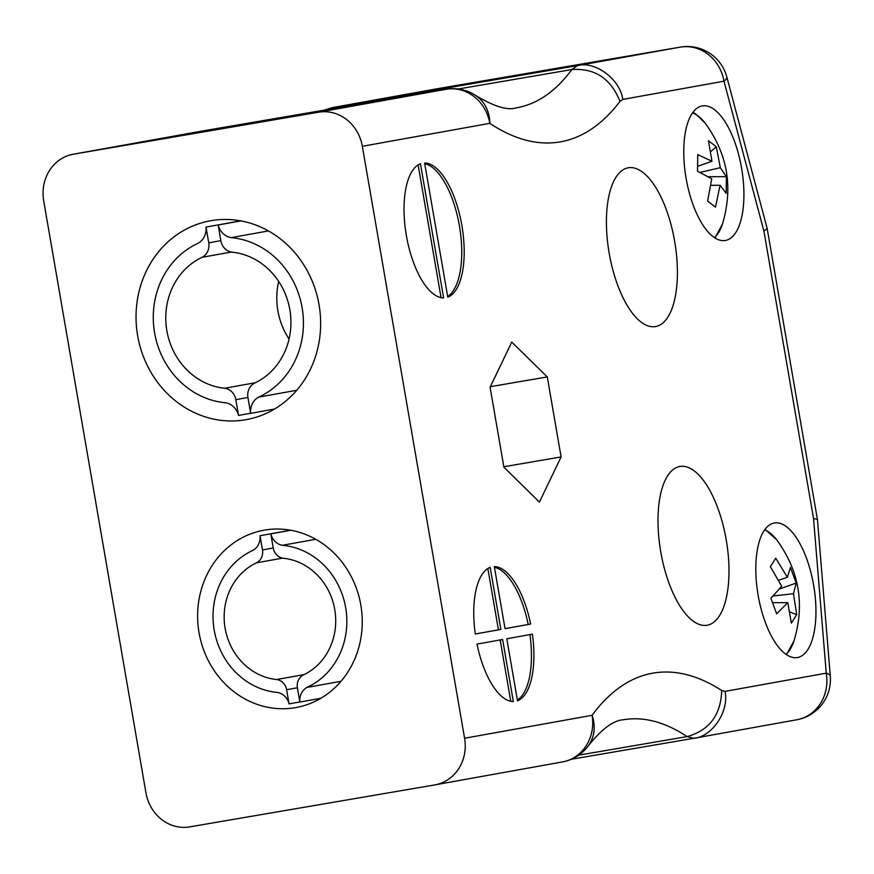 <?xml version="1.0" encoding="UTF-8"?>
<svg xmlns="http://www.w3.org/2000/svg" width="874" height="874" viewBox="0 0 874 874"><rect width="100%" height="100%" fill="white"/><g stroke="black" fill="none" stroke-linecap="round" stroke-linejoin="round"><path stroke-width="1.31" d="M435.077 784.852A40.958 37.298 -100.2 0 0 464.586 738.246L592.069 715.303A40.958 37.298 79.8 0 1 562.561 761.909L435.077 784.852A40.958 37.298 -100.2 0 1 434.793 784.907L189.691 826.88A40.958 37.298 -100.2 0 1 145.947 792.816L43.7 200.845A40.958 37.298 -100.2 0 1 73.208 154.239A40.958 37.298 -100.2 0 1 73.492 154.185L318.595 112.211L446.079 89.279L200.976 131.242L73.492 154.185M660.744 551.745A80.55 33.278 -99.7 0 1 679.906 466.454A80.55 33.278 -99.7 0 1 726.294 540.23A80.55 33.278 -99.7 0 1 707.099 625.249A80.55 33.278 -99.7 0 1 660.744 551.745M503.916 467.229L539.411 502.091L561.097 456.938L547.277 376.934L511.771 342.084L490.096 387.226L503.916 467.229M758.129 595.26A68.27 28.197 80.3 0 0 797.405 657.543A68.27 28.197 80.3 0 0 813.672 585.504A68.27 28.197 80.3 0 0 774.353 522.98A68.27 28.197 80.3 0 0 758.129 595.26M686.079 178.187A68.27 28.197 80.3 0 0 725.365 240.481A68.27 28.197 80.3 0 0 741.633 168.431A68.27 28.197 80.3 0 0 702.314 105.907A68.27 28.197 80.3 0 0 686.079 178.187M490.161 567.379A68.27 28.197 80.3 0 0 475.281 634.021L500.878 629.411L490.161 567.379M443.621 297.925L420.449 163.766A68.27 28.197 80.3 0 0 406.355 235.467A68.27 28.197 80.3 0 0 443.621 297.925M464.586 738.246L362.339 146.286A40.958 37.298 -100.2 0 0 318.595 112.211M447.783 297.171A68.27 28.197 80.3 0 0 461.865 225.47A68.27 28.197 80.3 0 0 424.611 163.012L447.783 297.171M502.616 639.506L477.029 644.105A68.27 28.197 80.3 0 0 513.333 701.538L502.616 639.506M506.789 638.752L517.495 700.784A68.27 28.197 80.3 0 0 532.375 634.142L506.789 638.752M530.638 624.058A68.27 28.197 80.3 0 0 494.323 566.625L505.041 628.657L530.638 624.058L505.041 628.635M609.156 253.067A80.55 33.278 -99.7 0 1 628.308 167.775A80.55 33.278 -99.7 0 1 674.706 241.563A80.55 33.278 -99.7 0 1 655.5 326.57A80.55 33.278 -99.7 0 1 609.156 253.067M562.277 761.964A40.958 37.298 79.8 0 0 562.561 761.909A40.958 40.958 0 0 0 588.311 745.861L588.311 745.861A40.958 34.654 36.3 0 0 592.069 715.303A440.31 181.89 -99.7 0 1 721.716 690.515L725.027 691.378C729.353 711.207 712.102 737.022 693.672 738.322L571.432 759.255M725.027 691.378L826.247 673.166L813.53 518.413L763.898 231.064L723.989 81.195L622.78 99.418C620.201 79.305 595.281 60.721 577.474 65.626L332.371 107.6L330.186 109.119M622.78 99.418L619.961 101.373C610.915 78.594 594.877 67.975 571.847 69.549L458.216 89.006M199.053 632.732A90.109 82.058 -100.2 0 0 295.893 707.569A90.109 82.058 -100.2 0 0 360.7 604.349A90.109 82.058 -100.2 0 0 263.981 530.201A90.109 82.058 -100.2 0 0 199.053 632.732M137.655 335.736A101.034 92.01 -100.2 0 0 246.239 419.64A101.034 92.01 -100.2 0 0 318.901 303.912A101.034 92.01 -100.2 0 0 210.459 220.772A101.034 92.01 -100.2 0 0 137.655 335.736M721.716 690.515C720.853 715.052 709.295 730.413 687.073 736.596L578.817 755.136M447.652 296.439A68.27 28.197 80.3 0 0 459.418 225.896A68.27 28.197 80.3 0 0 424.731 163.7M441.053 297.652L418.122 164.913M487.834 568.526L498.431 629.826L500.878 629.411M498.431 629.826L475.281 634M500.168 639.943L510.766 701.265M517.375 700.052A68.27 28.197 80.3 0 0 529.928 634.59M528.191 624.473A68.27 28.197 80.3 0 0 494.444 567.313M490.358 386.679L547.277 376.934M503.828 466.749L561.097 456.938M324.036 110.179L332.371 107.6L435.154 89.104A40.958 16.923 80.3 0 1 435.208 89.093A40.958 40.958 0 0 0 434.87 89.159A40.958 37.298 79.8 0 1 435.154 89.104L680.256 47.13A40.958 16.923 -99.7 0 1 680.311 47.12L435.208 89.093A40.958 16.923 80.3 0 1 435.263 89.082M796.454 719.826A40.958 37.298 79.8 0 0 796.727 719.772A40.958 40.958 0 0 0 830.3 676.105A40.958 7.757 -4.7 0 0 826.247 673.166A40.958 37.298 79.8 0 1 796.727 719.772L693.672 738.322L687.073 736.596A399.352 164.978 80.3 0 0 623.315 719.772C613.231 720.449 601.563 729.145 588.311 745.861M813.53 518.413L817.441 519.517L830.3 676.105M763.898 231.064L767.186 228.562L726.807 76.956A40.958 40.958 0 0 0 680.311 47.12M619.961 101.373A440.31 181.89 -99.7 0 1 489.822 123.343A40.958 34.742 -56.3 0 0 475.762 95.55L475.762 95.55A40.958 40.958 0 0 0 446.144 89.268A40.958 16.923 -99.7 0 1 446.232 89.246M786.48 654.659L793.996 640.904A64.949 26.832 -99.7 0 1 785.966 654.298M764.652 529.841A64.949 26.832 -99.7 0 1 776.68 539.793A64.949 26.832 -99.7 0 1 776.68 539.804L765.023 529.338M793.483 593.697L796.717 614.651L791.352 623.107L787.802 602.656L776.658 613.81L770.89 598.286L781.695 586.236L770.355 566.68L775.73 558.213L787.376 577.277L790.413 567.521L796.192 583.034L793.483 593.697L773.206 595.97M789.998 612.062L796.717 614.651M796.192 583.034L779.532 588.978M787.376 577.277L778.723 580.249M787.802 602.656L772.66 602.656M692.503 112.932A64.949 26.832 -99.7 0 1 705.1 123.092A64.949 26.832 -99.7 0 1 705.11 123.092L695.748 114.024L692.918 112.342M705.11 123.092C727.627 153.868 733.395 187.571 722.416 224.203A64.949 26.832 -99.7 0 1 722.416 224.203A64.949 26.832 -99.7 0 1 714.419 237.575M711.96 161.264L708.432 140.736L716.309 146.81L720.307 167.688L726.403 176.701L726.174 193.296L720.067 185.255L715.489 207.171L707.612 201.096L711.731 178.82L697.518 171.206L697.747 154.6L711.96 161.264L697.725 166.278M716.309 146.81L710.846 151.497M720.067 185.255L710.955 185.332M708.301 176.712L726.403 176.701M720.307 167.688L700.085 172.397M299.88 702.041L297.4 687.86A12.17 11.078 79.8 0 1 303.365 674.947A61.06 55.608 -100.2 0 0 334.742 609.495A61.06 55.608 -100.2 0 0 283.209 558.246A12.17 11.078 79.8 0 1 273.256 548.064L270.831 533.872A14.913 13.58 -100.2 0 0 282.378 545.289A74.181 67.549 79.8 0 1 345.667 607.627A74.181 67.549 79.8 0 1 306.927 687.434A14.913 13.58 -100.2 0 0 299.88 702.041L320.889 698.26M270.831 533.872L290.911 530.256L270.798 533.872M315.754 539.291L282.378 545.289M341.002 681.305L306.927 687.434M254.629 383.118A13.656 12.433 -100.2 0 0 247.932 397.594L250.663 413.347A16.737 15.24 79.8 0 1 258.628 397.124A83.227 75.787 -100.2 0 0 302.098 307.582A83.227 75.787 -100.2 0 0 231.086 237.641A16.737 15.24 79.8 0 1 218.172 224.989L220.849 240.754A13.656 12.433 -100.2 0 0 232.014 252.171A68.5 62.382 79.8 0 1 289.84 309.68A68.5 62.382 79.8 0 1 254.629 383.118M218.172 224.989L240.94 220.893L218.129 225M268.438 230.922L231.086 237.641M296.756 390.263L258.628 397.124M274.523 409.054L250.696 413.347M202.069 257.306A13.656 12.433 -100.2 0 0 208.755 242.819L205.991 227.076A16.737 15.24 79.8 0 1 198.07 243.3A83.227 75.787 -100.2 0 0 154.6 332.841A83.227 75.787 -100.2 0 0 225.612 402.772A16.737 15.24 79.8 0 1 238.526 415.423L235.849 399.669A13.656 12.433 -100.2 0 0 224.684 388.242A68.5 62.382 79.8 0 1 166.858 330.743A68.5 62.382 79.8 0 1 202.069 257.306L231.26 252.051M289.043 339.025A68.5 62.382 79.8 0 1 278.675 281.417M255.503 382.703L224.684 388.242M250.641 413.249L238.569 415.423M206.035 227.065L240.656 220.838L205.991 227.076M260.004 535.729L262.473 549.91A12.17 11.078 79.8 0 1 256.508 562.812A61.06 55.608 -100.2 0 0 225.131 628.264A61.06 55.608 -100.2 0 0 276.676 679.524A12.17 11.078 79.8 0 1 286.628 689.706L289.043 703.898A14.913 13.58 -100.2 0 0 277.506 692.47A74.181 67.549 79.8 0 1 214.206 630.143A74.181 67.549 79.8 0 1 252.947 550.336A14.913 13.58 -100.2 0 0 260.004 535.729L290.649 530.212L260.004 535.729M282.531 558.136L256.508 562.812M304.141 674.575L276.676 679.524M299.837 701.953L289.076 703.887M201.096 131.231A40.958 16.923 80.3 0 0 201.031 131.242L446.144 89.268A40.958 16.923 -99.7 0 0 446.079 89.279A40.958 37.298 -100.2 0 1 489.822 123.343L362.339 146.286M475.762 95.55C494.203 106.595 507.761 110.692 516.436 107.819A399.352 164.978 80.3 0 0 571.847 69.549L577.474 65.626L680.256 47.13A40.958 37.298 -100.2 0 1 723.989 81.195A40.958 8.019 -14.9 0 0 726.807 76.956M200.408 131.351A40.958 37.298 79.8 0 1 200.692 131.297A40.958 40.958 0 0 1 201.031 131.242A40.958 16.923 80.3 0 0 200.976 131.242A40.958 37.298 79.8 0 0 200.692 131.297L73.208 154.239M434.586 89.203A40.958 37.298 79.8 0 1 434.87 89.159L332.087 107.655M220.827 240.656L208.755 242.819M247.921 397.495L235.849 399.669M273.234 547.976L262.473 549.91M297.378 687.762L286.628 689.706M767.186 228.606L817.441 519.517M793.996 640.904C804.998 604.382 799.218 570.678 776.68 539.793M722.416 224.203L714.943 237.914"/></g></svg>
